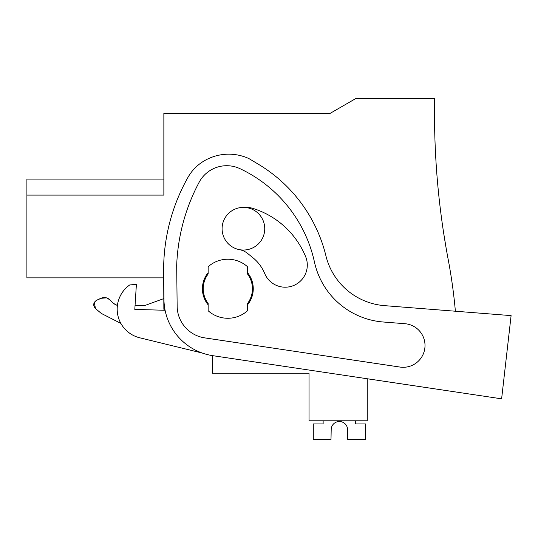 <?xml version="1.0" encoding="UTF-8"?>
<svg xmlns="http://www.w3.org/2000/svg" width="538" height="538" viewBox="0 0 538 538"><rect width="100%" height="100%" fill="white"/><g stroke="black" fill="none" stroke-linecap="round" stroke-linejoin="round"><path stroke-width="0.81" d="M455.383 311.226A529.93 529.93 0 0 0 448.235 259.719A787.336 787.336 0 0 1 434.65 98.474L355.921 98.474L330.352 113.236L163.861 113.236L163.861 195.099L26.9 195.099L26.9 277.864L163.707 277.864L163.861 309.249L164.89 309.249L163.861 309.249M26.9 195.099L26.9 179.107L163.861 179.107M212.254 355.584L212.254 373.217L309.027 373.217L309.027 420.79L367.259 420.79L367.259 378.752L501.618 398.833L212.873 355.685A57.411 57.411 0 0 1 163.956 299.565L163.639 272.215A188.636 188.636 0 0 1 187.97 177.358A44.291 44.291 0 0 1 202.355 162.019A48.326 48.326 0 0 1 248.98 158.616L258.327 164.211A147.627 147.627 0 0 1 325.92 255.819A65.609 65.609 0 0 0 384.502 305.645L511.1 315.611L501.618 398.833M443.715 233.391C447.529 256.599 447.522 256.565 443.702 233.29C447.522 256.565 447.529 256.599 443.715 233.391L443.702 233.29C447.522 256.565 447.529 256.599 443.715 233.391C447.529 256.599 447.522 256.565 443.702 233.29L443.702 233.29C447.522 256.565 447.529 256.599 443.715 233.391C447.529 256.599 447.522 256.565 443.702 233.29L443.702 233.29C447.522 256.565 447.529 256.599 443.715 233.391C447.529 256.599 447.522 256.565 443.702 233.29L443.715 233.391C447.529 256.599 447.522 256.565 443.702 233.29C447.522 256.565 447.529 256.599 443.715 233.391L443.702 233.29C447.522 256.565 447.529 256.599 443.715 233.391C447.529 256.599 447.522 256.565 443.702 233.29L443.702 233.29C447.522 256.565 447.529 256.599 443.715 233.391C447.529 256.599 447.522 256.565 443.702 233.29L443.715 233.391C447.529 256.599 447.522 256.565 443.702 233.29C447.522 256.565 447.529 256.599 443.715 233.391L443.715 233.391C447.529 256.599 447.522 256.565 443.702 233.29C447.522 256.565 447.529 256.599 443.715 233.391L443.715 233.391C447.529 256.599 447.522 256.565 443.702 233.29C447.522 256.565 447.529 256.599 443.715 233.391L443.702 233.29C447.522 256.565 447.529 256.599 443.715 233.391C447.529 256.599 447.522 256.565 443.702 233.29L443.715 233.391M441.288 216.417L441.167 215.523M117.392 305.53L113.451 303.351L116.114 305.12M135.031 305.752L144.184 305.752L135.031 305.752M94.419 302.195L96.537 300.298L102.576 297.722M102.785 297.682L106.477 297.857M113.451 303.351L110.055 299.948L106.786 297.951L110.055 299.948C107.297 297.467 104.211 296.922 100.788 298.314L96.537 300.298C93.202 302.659 92.845 305.402 95.455 308.53L94.318 302.369M101.231 313.378L95.455 308.53L101.231 313.378L120.875 323.405L101.278 313.419L120.875 323.405M264.743 228.711A21.325 21.325 0 0 1 243.418 250.036A21.325 21.325 0 0 1 222.093 228.711A21.325 21.325 0 0 1 243.418 207.386A21.325 21.325 0 0 1 264.743 228.711M204.117 295.301A24.607 24.607 0 0 1 208.152 273.983L208.152 266.74A29.523 29.523 0 0 1 247.52 266.74L247.52 273.983A24.607 24.607 0 0 1 247.52 303.506L247.52 310.749A29.523 29.523 0 0 1 208.152 310.749L208.152 303.506A24.607 24.607 0 0 1 204.117 295.301M163.861 298.583L144.184 305.752M106.531 297.87L100.788 298.314M96.537 300.298L94.406 302.221M94.311 302.383L93.706 305.059M93.72 305.234L95.455 308.53M355.611 420.79L355.611 423.944L365.457 423.944L365.457 439.526L347.75 439.526L347.548 428.974A8.204 8.204 -90 0 0 331.206 428.974L330.998 439.526L313.298 439.526L313.298 423.944L323.136 423.944L323.136 420.79M347.548 428.974A8.204 8.204 -90 0 0 331.206 428.974A8.204 8.204 -90 0 1 347.548 428.974A8.204 8.204 -90 0 0 331.206 428.974A8.204 8.204 -90 0 1 347.548 428.974A8.204 8.204 -90 0 0 331.206 428.974A8.204 8.204 -90 0 1 347.548 428.974A8.204 8.204 -90 0 0 331.206 428.974A8.204 8.204 -90 0 1 347.548 428.974A8.204 8.204 -90 0 0 331.206 428.974A8.204 8.204 -90 0 1 347.548 428.974M404.899 323.708L383.217 322A76.537 76.537 0 0 1 314.448 262.046A135.051 135.051 0 0 0 240.009 168.683A31.244 31.244 0 0 0 199.147 182.248A191.911 191.911 0 0 0 176.686 265.422L177.15 306.25A32.354 32.354 0 0 0 204.722 337.877L399.956 367.057A21.829 21.829 0 0 0 424.872 347.938A21.829 21.829 0 0 0 404.899 323.708M239.471 249.666A18.285 18.285 0 0 1 247.588 253.425L252.954 257.769A39.879 39.879 0 0 1 264.696 273.512A22.145 22.145 0 0 0 293.613 285.523A22.145 22.145 0 0 0 305.624 256.606A84.17 84.17 0 0 0 252.921 208.401A23.41 23.41 0 0 0 245.496 207.345L243.015 207.392M247.52 304.838A25.427 25.427 0 0 0 247.52 272.652M208.152 272.652A25.427 25.427 0 0 0 208.152 304.838M165.085 310.271L134.803 309.404L136.396 284.34L129.712 284.958A29.523 29.523 0 0 0 139.698 337.783L202.355 353.076"/></g></svg>
